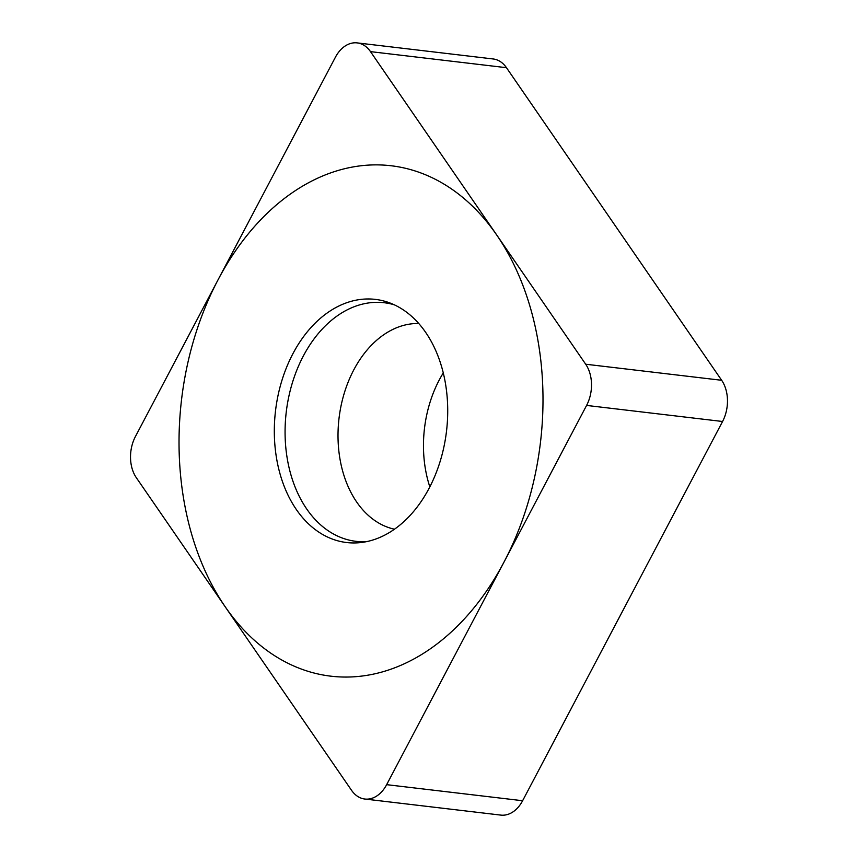 <?xml version="1.0" encoding="UTF-8"?>
<svg xmlns="http://www.w3.org/2000/svg" width="858" height="858" viewBox="0 0 858 858"><rect width="100%" height="100%" fill="white"/><g stroke="black" fill="none" stroke-linecap="round" stroke-linejoin="round"><path stroke-width="1.29" d="M585.692 364.221A32.379 22.769 -83.3 0 1 586.593 405.426L386.647 784.662A32.379 22.769 -83.3 0 1 351.533 790.304L136.336 477.713A32.379 22.769 -83.3 0 1 135.435 436.507L335.381 57.271L135.435 436.507A32.379 22.769 -83.3 0 0 136.336 477.713L351.533 790.304A32.379 22.769 -83.3 0 0 364.832 799.034A32.379 22.769 -83.3 0 0 386.647 784.662L586.593 405.426A32.379 22.769 -83.3 0 0 585.692 364.221L370.495 51.63A32.379 22.769 -83.3 0 0 357.196 42.9A32.379 22.769 -83.3 0 0 335.381 57.271A32.379 22.769 -83.3 0 1 370.495 51.63L585.692 364.221L721.664 380.287A32.379 22.769 96.7 0 1 722.565 421.493L522.619 800.729A32.379 22.769 96.7 0 1 500.804 815.1L364.832 799.034M414.682 319.187A122.415 86.1 96.7 0 1 443.071 450.632A122.415 86.1 96.7 0 1 361.786 542.438A122.415 86.1 96.7 0 1 307.346 522.747A122.415 86.1 96.7 0 1 285.113 371.106A122.415 86.1 96.7 0 1 390.079 303.024A122.415 86.1 96.7 0 1 414.682 319.187M357.196 42.9L493.168 58.966A32.379 22.769 96.7 0 1 506.467 67.696L721.664 380.287M429.826 486.861A103.797 73.016 96.7 0 1 443.286 372.93M394.358 304.837A120.131 84.502 -83.3 0 0 294.594 376.051A120.131 84.502 -83.3 0 0 317.492 521.932A120.131 84.502 96.7 0 0 366.377 541.666M248.37 634.62A256.971 180.748 -83.3 0 0 503.978 562.119A256.971 180.748 -83.3 0 0 473.659 207.314A256.971 180.748 -83.3 0 0 218.05 279.815A256.971 180.748 -83.3 0 0 248.37 634.62M386.647 784.662L522.619 800.729M586.593 405.426L722.565 421.493M370.495 51.63L506.467 67.696M394.455 529.204A103.797 73.016 96.7 0 1 366.023 513.234A103.797 73.016 -83.3 0 1 343.329 396.417A103.797 73.016 -83.3 0 1 418.758 323.509"/></g></svg>
